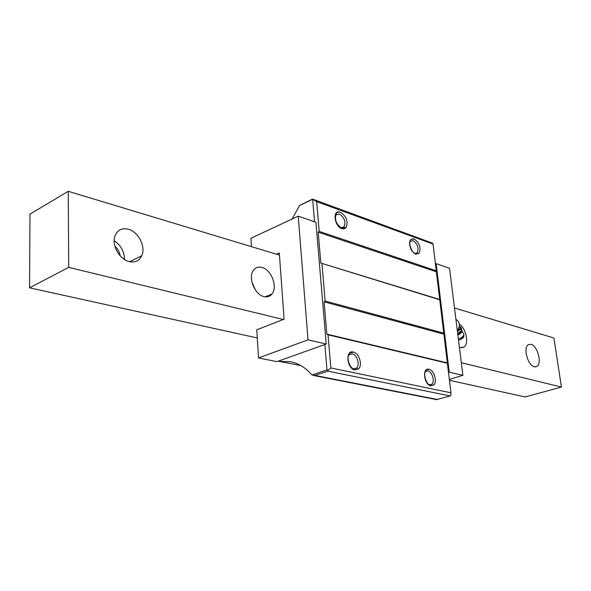 <?xml version="1.0" encoding="UTF-8"?>
<svg xmlns="http://www.w3.org/2000/svg" width="591" height="591" viewBox="0 0 591 591"><rect width="100%" height="100%" fill="white"/><g stroke="black" fill="none" stroke-linecap="round" stroke-linejoin="round"><path stroke-width="0.89" d="M449.448 380.286L525.155 396.96L561.45 387.046L553.9 338L454.494 307.977M279.477 255.113L68.238 191.314L29.978 214.141L29.55 287.81L68.719 267.368L68.238 191.314M561.45 387.046L461.327 362.726M283.288 319.48L68.719 267.368M129.148 261.591C135.051 262.825 139.269 260.86 141.781 255.696C146.021 246.846 138.375 231.724 128.328 229.219C121.99 227.742 117.565 229.929 115.06 235.787C111.389 244.859 119.404 259.479 129.148 261.591M263.926 296.586C267.243 297.362 269.924 296.505 271.963 294.008C277.955 287.152 271.372 269.622 261.99 267.428C258.407 266.504 255.556 267.464 253.428 270.316C247.799 277.445 254.714 294.739 263.926 296.586M459.392 347.213L460.463 347.604L463.972 347.035C469.269 343.851 466.07 328.182 459.355 324.215M534.316 366.782L536.783 366.486C542.339 363.849 537.596 345.698 531.028 344.346L528.369 344.664C522.895 347.397 527.778 365.644 534.316 366.782M257.27 337.963L29.55 287.81M120.18 255.851C119.574 252.076 117.831 248.877 114.935 246.27M124.509 259.538C124.346 251.603 120.919 245.324 114.203 240.7M255.438 290.033L251.862 281.781M413.412 238.742C409.312 239.126 408.514 242.687 411.026 249.439L411.809 250.806L415.702 254.248L419.204 253.162M410.006 241.571L413.043 240.581C417.689 244.061 419.049 248.161 417.12 252.889L414.801 253.495M299.497 205.535L312.476 199.093L432.25 243.056L433.026 244.061L439.741 299.77L320.824 263.076L318.202 232.167L319.206 231.406L316.673 201.642L312.55 199.337L299.497 205.535L292.153 218.995M439.741 299.77L443.767 333.154L325.139 301.041L321.962 263.712M436.254 270.796L319.206 231.406M433.026 244.061L316.673 201.642M339.559 211.992C332.297 210.108 334.491 226.493 341.827 228.621C343.777 229.234 345.277 228.732 346.311 227.099M443.767 333.154L450.955 392.793L330.842 367.957L328.02 334.787L326.853 334.122L324.112 301.838L325.139 301.041M447.402 363.266L328.02 334.787M429.221 369.331L428.896 369.242C421.967 367.24 423.946 384.83 430.809 385.879L433.979 384.689M353.625 352.155L353.233 352.044C345.129 349.732 346.828 368.688 354.888 369.959L359.04 368.282M439.549 299.452L320.824 263.076M314.545 221.765L312.669 199.418M300.693 365.489L278.996 361.404L290.639 361.685C298.462 363.31 305.421 367.587 311.516 374.517L311.996 374.96L326.986 369.914L327.813 370.387L330.842 367.957M326.986 369.914L324.851 344.509L326.21 344.028L315.926 222.246L298.241 216.151L250.931 238.254L251.463 246.654M276.492 254.211L279.314 252.955L284.094 319.17L256.753 329.815L258.54 357.939L276.869 361.648L278.597 361.027L278.996 361.404M448.51 372.456L449.263 372.219L436.151 263.645L435.419 263.926M436.151 263.645L449.537 268.255L462.901 375.344L449.263 372.219M450.955 392.793L450.815 395.453L450.194 395.97L327.835 371.133L327.813 370.387M436.586 399.619L450.194 395.97M311.996 374.96L314.988 375.44L327.835 371.133M449.345 379.422L462.901 375.344M258.54 357.939L308.007 339.855L298.241 216.151M278.597 361.027L324.851 344.509M335.363 215.649L335.762 214.976L339.367 214.023C344.376 217.444 345.964 221.714 344.132 226.841L340.793 227.801M348.358 355.863L349.222 354.689L352.243 353.891C357.09 354.666 360.259 365.216 356.506 368.119L353.617 368.858L352.598 368.503M425.106 372.131L425.823 371.37L427.95 370.941C432.346 371.613 435.22 382.266 431.578 384.445L428.985 384.675M326.21 344.028L308.007 339.855M447.195 362.874L326.853 334.122M443.723 334.092L324.112 301.838M436.21 271.764L318.202 232.167M340.534 212.235C346.429 216.276 348.298 221.307 346.141 227.336L342.026 228.392C336.153 224.469 334.24 219.453 336.286 213.358L338.133 212.066L340.534 212.235M353.47 352.118C359.18 353.034 362.904 365.467 358.478 368.873L355.102 369.737C349.444 368.947 345.602 356.572 349.909 353.056L353.47 352.118M415.901 254.041C411.366 252.778 407.864 242.443 410.996 239.577L414.165 238.941C419.632 243.049 421.235 247.88 418.96 253.436L415.901 254.041M431.016 385.679C425.875 384.992 422.41 372.456 426.621 369.818L429.132 369.309C434.304 370.114 437.68 382.658 433.395 385.214L431.016 385.679M457.264 330.162L458.742 328.079C460.13 324.341 459.185 321.423 455.912 319.325M457.36 330.93C460.293 328.618 460.995 327.185 459.466 326.631L460.396 326.72L461.933 330.059L461.29 328.027M461.933 330.059L457.715 333.789M457.781 334.329C460.271 332.836 461.674 331.418 461.977 330.088C461.674 331.425 460.271 332.836 457.789 334.336M457.434 331.499L461.091 328.751M463.891 336.634L460.153 339.84L458.771 339.936M463.396 337.69L459.909 339.914M437.783 399.553L314.988 375.44M460.478 326.757L461.32 328.064M461.002 328.899L461.844 330.206M457.862 334.934C460.537 333.376 461.837 331.987 461.77 330.761M457.892 335.208C460.891 333.457 462.184 331.987 461.785 330.797M461.778 330.761L463.846 334.129C463.979 335.769 462.265 337.387 458.705 338.983L458.38 339.086M129.68 261.724L141.781 255.696M265.167 296.822L271.963 294.008M461.697 347.767L463.972 347.035M535.365 366.9L536.783 366.486M436.727 399.649L313.791 375.551M417.12 252.889L415.392 253.583M341.605 227.956L344.132 226.841M349.222 354.689L348.697 354.866M356.506 368.119L354.068 368.924M430.049 384.904L431.578 384.445M425.335 371.525L425.823 371.37M335.836 213.565L336.286 213.358M349.909 353.056L349.384 353.241M410.996 239.577L410.531 239.769M426.067 369.988L426.621 369.818M458.86 339.973L458.468 339.81M463.795 336.405L463.824 335.141"/></g></svg>
